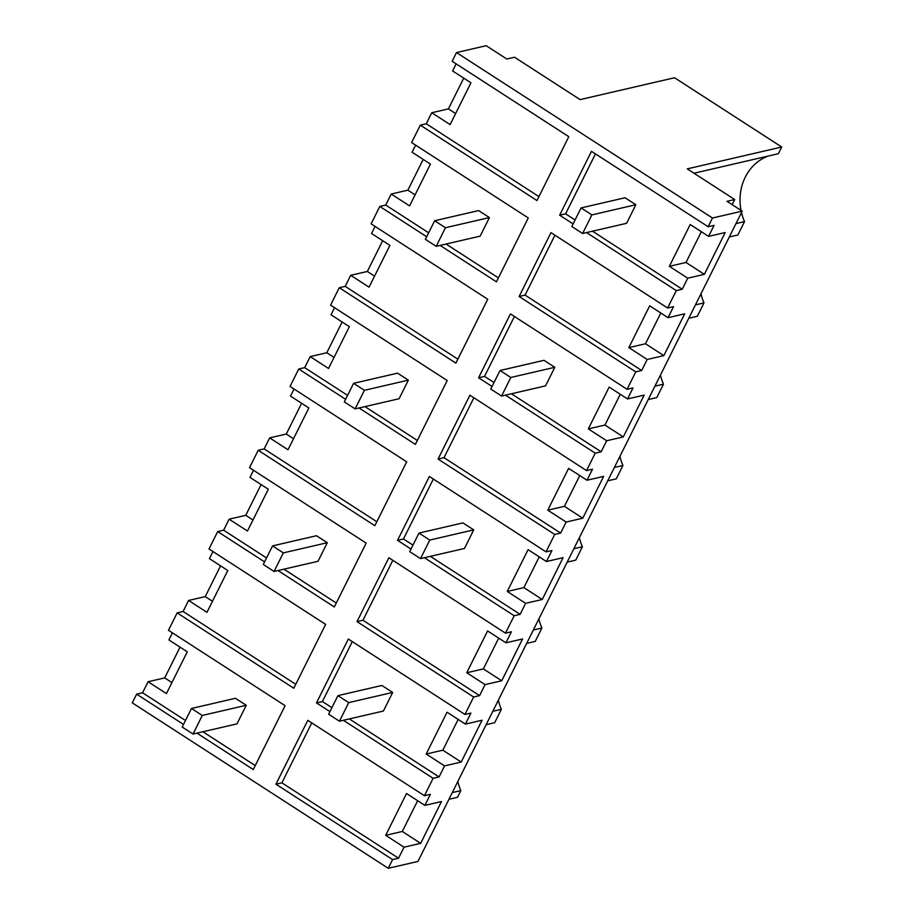 <?xml version="1.0" encoding="UTF-8"?>
<svg xmlns="http://www.w3.org/2000/svg" width="914" height="914" viewBox="0 0 914 914"><rect width="100%" height="100%" fill="white"/><g stroke="black" fill="none" stroke-linecap="round" stroke-linejoin="round"><path stroke-width="1.37" d="M712.474 218.012L456.497 52.566L486.202 45.7L506.802 59.01L514.525 57.228L580.093 99.603L674.555 77.747L781.721 147.017L687.259 168.873L734.707 199.538L726.984 201.32L742.179 211.145L712.474 218.012L708.133 226.729L714.074 225.347L708.567 236.383L725.202 232.533L704.363 274.337L687.728 278.187L682.232 289.224L676.291 290.595L667.597 308.007L673.538 306.636L668.043 317.672L684.677 313.822L663.838 355.626L647.203 359.476L641.697 370.501L635.756 371.884L627.073 389.295L633.014 387.924L627.518 398.95L644.153 395.111L623.302 436.915L606.679 440.754L601.172 451.79L595.231 453.161L586.548 470.584L592.489 469.213L586.994 480.238L603.628 476.388L582.778 518.192L566.143 522.043L560.648 533.079L554.707 534.45L550.365 543.156L546.024 551.873L551.965 550.491L546.458 561.527L563.093 557.677L542.253 599.481L525.619 603.331L520.123 614.357L514.182 615.739L505.488 633.151L511.429 631.78L505.933 642.805L522.568 638.966L501.729 680.77L485.094 684.609L479.587 695.645L473.646 697.016L464.963 714.44L470.904 713.069L465.409 724.094L482.044 720.243L461.193 762.048L444.558 765.898L439.063 776.934L433.122 778.305L428.78 787.011L424.439 795.728L430.38 794.346L424.884 805.383L441.508 801.532L420.668 843.336L404.034 847.187L398.538 858.212L392.597 859.594L388.256 868.3L132.279 702.855L136.62 694.149L142.561 692.766L148.068 681.741L166.428 693.612L187.267 651.808L168.907 639.937L172.438 632.854M220.56 565.846L205.227 596.602L188.592 600.452L183.097 611.489L177.156 612.86L168.473 630.283L285.111 705.677L253.269 769.542L196.933 733.131M188.592 600.452L206.952 612.323L227.792 570.519L209.432 558.648L212.973 551.565M261.096 484.557L245.752 515.325L229.117 519.175L223.622 530.2L217.681 531.571L208.998 548.994L325.635 624.388L293.794 688.253L177.156 612.86M229.117 519.175L247.477 531.034L268.328 489.23L249.968 477.371L253.498 470.276M301.62 403.268L286.288 434.036L269.653 437.886L264.146 448.911L258.205 450.294L249.522 467.705L366.171 543.099L334.33 606.965L277.993 570.553M269.653 437.886L288.013 449.757L308.852 407.952L290.492 396.082L294.022 388.987M342.144 321.991L326.812 352.747L310.177 356.597L304.67 367.634L298.729 369.005L290.046 386.428L406.696 461.81L374.854 525.687L258.205 450.294M310.177 356.597L328.537 368.468L349.377 326.664L331.017 314.793L334.547 307.71M382.68 240.702L367.337 271.469L350.702 275.308L345.206 286.345L339.265 287.716L330.582 305.139L447.22 380.532L415.379 444.398L359.042 407.987M350.702 275.308L369.062 287.179L389.901 245.375L371.541 233.504L375.083 226.421M423.205 159.413L407.861 190.181L391.226 194.031L385.731 205.056L379.79 206.438L371.107 223.85L487.745 299.244L455.903 363.109L339.265 287.716M391.226 194.031L409.586 205.89L430.437 164.086L412.077 152.227L415.607 145.132M463.729 78.136L448.397 108.892L431.762 112.742L426.255 123.778L420.314 125.149L411.631 142.561L528.281 217.955L496.439 281.832L440.102 245.409M431.762 112.742L450.122 124.612L470.961 82.808L452.601 70.938L456.132 63.854M456.497 52.566L452.156 61.284L568.805 136.677L536.964 200.543L420.314 125.149M180.035 647.135L164.703 677.891L148.068 681.741M464.963 714.44L348.325 639.046L316.473 702.912L329.954 711.618M343.367 720.289L433.122 778.305M505.488 633.151L388.85 557.757L357.008 621.623L473.646 697.016M546.024 551.873L429.374 476.48L397.533 540.345L411.003 549.051M424.427 557.723L514.182 615.739M586.548 470.584L469.899 395.191L438.057 459.057L554.707 534.45M627.073 389.295L510.435 313.902L478.582 377.768L492.063 386.473M505.476 395.156L595.231 453.161M667.597 308.007L550.959 232.624L519.118 296.49L635.756 371.884M708.133 226.729L591.484 151.336L559.642 215.201L573.112 223.907M586.537 232.579L676.291 290.595M379.79 206.438L426.678 236.737M298.729 369.005L345.629 399.315M217.681 531.571L264.569 561.882M136.62 694.149L183.52 724.459M424.439 795.728L307.789 720.335L275.948 784.201L392.597 859.594M742.179 211.145L417.961 861.434L388.256 868.3M734.707 199.538L732.148 204.667M781.721 147.017L778.385 153.701L694 173.226M767.954 156.123A49.025 43.838 -103 0 0 741.048 210.414M741.494 212.505A49.025 43.838 -103 0 0 744.522 221.611L737.861 234.989L729.303 236.966M700.969 293.794A49.025 43.838 -103 0 0 703.997 302.9L697.325 316.278L688.779 318.255M660.445 375.083A49.025 43.838 -103 0 0 663.473 384.188L656.8 397.556L648.243 399.544M619.921 456.36A49.025 43.838 -103 0 0 622.948 465.466L616.276 478.845L607.719 480.821M579.385 537.649A49.025 43.838 -103 0 0 582.412 546.755L575.751 560.133L567.194 562.11M538.86 618.938A49.025 43.838 -103 0 0 541.888 628.044L535.216 641.422L526.67 643.399M498.336 700.215A49.025 43.838 -103 0 0 501.363 709.321L494.691 722.7L486.134 724.676M457.811 781.504A49.025 43.838 -103 0 0 460.827 790.61L457.503 797.305L448.945 799.282M183.097 611.489L295.759 684.312M205.227 596.602L212.459 601.275M223.622 530.2L266.534 557.94M283.934 569.182L336.295 603.023M245.752 515.325L252.984 519.997M264.146 448.911L376.819 521.734M286.288 434.036L293.508 438.709M304.67 367.634L347.594 395.374M364.983 406.616L417.344 440.457M326.812 352.747L334.044 357.42M345.206 286.345L457.868 359.168M367.337 271.469L374.569 276.142M385.731 205.056L428.643 232.796M446.043 244.038L498.404 277.879M407.861 190.181L415.093 194.853M426.255 123.778L538.929 196.601M448.397 108.892L455.629 113.565M142.561 692.766L185.485 720.506M202.874 731.748L255.235 765.601M164.703 677.891L171.935 682.564M316.473 702.912L322.413 701.541L331.919 707.676M349.308 718.918L439.063 776.934M322.413 701.541L352.29 641.617M357.008 621.623L362.949 620.252L479.587 695.645M362.949 620.252L392.826 560.328M397.533 540.345L403.474 538.963L412.968 545.11M430.368 556.352L520.123 614.357M403.474 538.963L433.35 479.039M438.057 459.057L443.998 457.686L560.648 533.079M443.998 457.686L473.875 397.761M478.582 377.768L484.523 376.397L494.028 382.532M511.417 393.774L601.172 451.79M484.523 376.397L514.411 316.473M519.118 296.49L525.059 295.108L641.697 370.501M525.059 295.108L554.935 235.184M559.642 215.201L565.583 213.83L575.077 219.966M592.478 231.208L682.232 289.224M565.583 213.83L595.46 153.906M275.948 784.201L281.889 782.83L398.538 858.212M281.889 782.83L311.765 722.905M701.335 231.71L686.003 262.467L669.368 266.317L687.728 278.187M669.368 266.317L690.207 224.513L708.567 236.383M686.003 262.467L704.363 274.337M660.811 312.999L645.478 343.755L628.843 347.606L647.203 359.476M628.843 347.606L649.683 305.802L668.043 317.672M645.478 343.755L663.838 355.626M620.286 394.277L604.942 425.044L588.308 428.894L606.679 440.754M588.308 428.894L609.158 387.09L627.518 398.95M604.942 425.044L623.302 436.915M579.762 475.566L564.418 506.333L547.783 510.172L566.143 522.043M547.783 510.172L568.622 468.368L586.994 480.238M564.418 506.333L582.778 518.192M539.226 556.855L523.893 587.611L507.259 591.461L525.619 603.331M507.259 591.461L528.098 549.657L546.458 561.527M523.893 587.611L542.253 599.481M498.701 638.132L483.369 668.899L466.734 672.75L485.094 684.609M466.734 672.75L487.573 630.946L505.933 642.805M483.369 668.899L501.729 680.77M458.177 719.421L442.833 750.188L426.198 754.027L444.558 765.898M426.198 754.027L447.049 712.223L465.409 724.094M442.833 750.188L461.193 762.048M417.652 800.71L402.309 831.466L385.674 835.316L404.034 847.187M385.674 835.316L406.513 793.512L424.884 805.383M402.309 831.466L420.668 843.336M501.363 709.321L492.806 711.309M533.33 630.02L541.888 628.044M573.866 548.731L582.412 546.755M614.391 467.454L622.948 465.466M654.915 386.165L663.473 384.188M695.44 304.876L703.997 302.9M744.522 221.611L735.976 223.587M460.827 790.61L452.281 792.587M582.618 233.481L571.821 226.501L581.076 207.924L625.05 197.755L635.847 204.736L591.884 214.904L582.618 233.481L626.581 223.313L635.847 204.736M581.076 207.924L591.884 214.904M501.569 396.059L490.761 389.078L500.027 370.501L543.99 360.322L554.798 367.302L510.823 377.482L501.569 396.059L545.532 385.879L554.798 367.302M500.027 370.501L510.823 377.482M420.509 558.625L409.712 551.645L418.966 533.068L462.941 522.899L473.738 529.88L429.774 540.048L420.509 558.625L464.472 548.457L473.738 529.88M418.966 533.068L429.774 540.048M339.448 721.203L328.652 714.222L337.917 695.634L381.881 685.466L392.689 692.446L348.714 702.615L339.448 721.203L383.423 711.023L392.689 692.446M337.917 695.634L348.714 702.615M436.184 246.323L425.387 239.342L434.653 220.754L478.616 210.586L489.413 217.566L445.449 227.735L436.184 246.323L480.147 236.143L489.413 217.566M434.653 220.754L445.449 227.735M355.135 408.889L344.327 401.909L353.592 383.332L397.556 373.163L408.364 380.144L364.389 390.312L355.135 408.889L399.098 398.721L408.364 380.144M353.592 383.332L364.389 390.312M274.074 571.456L263.278 564.475L272.543 545.898L316.507 535.73L327.303 542.71L283.34 552.879L274.074 571.456L318.038 561.287L327.303 542.71M272.543 545.898L283.34 552.879M193.025 734.033L182.217 727.053L191.483 708.476L235.446 698.296L246.254 705.277L202.28 715.456L193.025 734.033L236.989 723.865L246.254 705.277M191.483 708.476L202.28 715.456"/></g></svg>

